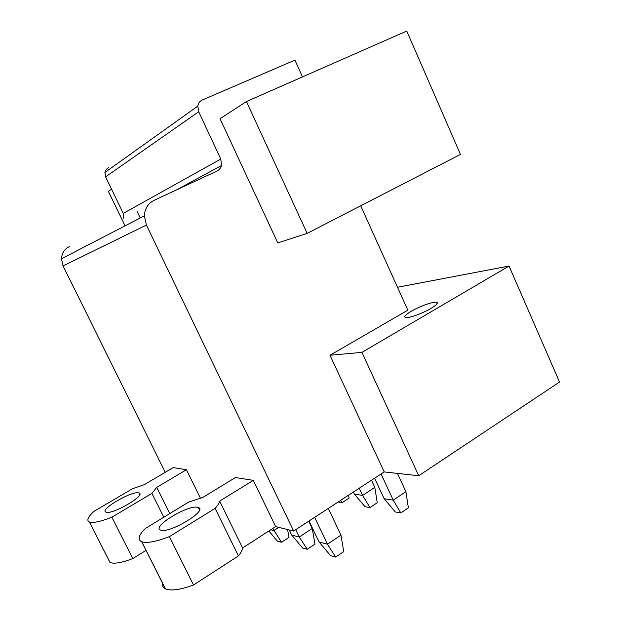 <?xml version="1.0" encoding="UTF-8"?>
<svg xmlns="http://www.w3.org/2000/svg" width="621" height="621" viewBox="0 0 621 621"><rect width="100%" height="100%" fill="white"/><g stroke="black" fill="none" stroke-linecap="round" stroke-linejoin="round"><path stroke-width="0.93" d="M418.725 475.748L361.927 352.379L509.049 266.036L559.537 382.039L418.725 475.748L384.228 471.929L293.648 531.017L275.662 526.608L253.306 480.359L219.655 501.108L242.578 547.939C242.275 550.198 240.886 552.861 238.425 555.935L193.55 584.974C180.206 589.826 170.837 591.122 165.45 588.863L165.333 588.801C163.082 587.645 162.159 585.813 162.562 583.305M509.049 266.036L397.494 287.275M361.927 352.379L329.992 355.259L407.834 310.174L360.708 205.792M411.172 311.323C405.327 314.824 403.487 316.904 405.645 317.556C408.843 318.325 422.785 313.318 431.09 308.373C436.85 304.872 438.636 302.831 436.439 302.233C433.07 301.519 419.385 306.464 411.172 311.323M460.456 154.419L307.147 233.38L277.773 242.927L220.028 118.712L246.452 101.541L406.755 31.05L460.456 154.419M111.555 189.172L108.341 191.26L125.085 225.834M108.566 167.577L106.137 169.517L104.91 172.459L197.804 106.113C198.301 103.195 199.799 101.153 202.291 99.997L294.936 60.136L302.505 76.895M104.91 172.459L105.593 176.853L198.689 111.764L197.804 106.113M123.82 218.413L123.269 213.391L105.593 176.853M69.273 246.638C64.437 249.137 61.828 253.189 61.463 258.802L144.367 215.844C144.794 208.617 148.015 203.447 154.047 200.35L217.241 170.93L219.283 169.51L220.789 167.468L221.511 165.504L220.789 159.069L198.689 111.764M61.463 258.802L63.047 265.912L146.393 225.066L144.367 215.844M165.333 588.801L141.642 541.722C137.404 539.641 138.623 535.232 145.298 528.487L188.652 502.102L202.834 497.437L235.468 477.526L253.306 480.359M293.648 531.017L146.393 225.066M165.24 472.325L63.047 265.912M146.005 550.4L132.793 558.574C121.615 562.805 114.031 564.101 110.033 562.471L89.37 521.997C86.319 520.445 87.918 516.858 94.182 511.23L132.42 488.758L144.297 484.659L173.22 467.621L186.447 469.724L156.717 487.369L169.758 513.598M200.397 498.081L186.447 469.724M275.662 526.608L242.578 547.939M109.956 562.432L108.233 559.04M384.228 471.929L329.992 355.259M140.261 217.979L137.024 211.264M307.147 233.38L246.452 101.541M238.425 555.935L215.091 508.382C217.692 505.525 219.213 503.103 219.655 501.108M141.642 541.722L141.751 541.768C146.867 543.422 156.088 541.706 169.424 536.629L193.55 584.974M215.091 508.382L169.424 536.629M160.754 530.109C169.455 533.835 208.439 510.221 198.301 507.528L197.82 507.373C188.543 504.314 151.074 526.926 160.56 530.039L160.754 530.109M163.804 517.223L151.92 493.385L156.717 487.369M89.37 521.997L89.447 522.02C93.228 523.208 100.703 521.601 111.873 517.208L132.793 558.574M151.92 493.385L111.873 517.208M106.098 512.178C112.37 514.98 146.587 494.929 139.011 493.004L138.7 492.911C131.955 490.582 98.879 509.903 105.974 512.131L106.098 512.178M335.705 557.084L330.613 555.686L319.093 542.04L327.461 544.167L340.96 535.131L343.739 551.634L335.705 557.084L327.461 544.167L314.645 517.316M319.093 542.04L309.017 520.988M340.96 535.131L328.276 508.428M405.909 491.677L408.362 507.815L400.817 512.93L393.248 500.146L405.909 491.677L397.44 473.396M400.817 512.93L395.305 511.976L384.166 498.741L393.248 500.146L381.077 473.986M384.166 498.741L374.587 478.217M307.248 549.298L302.652 548.04L291.715 535.092L299.252 537.002L312.231 528.479L314.979 544.159L307.248 549.298L299.252 537.002L295.72 529.666M291.715 535.092L289.231 529.938M312.231 528.479L308.738 521.174M374.812 487.369L377.25 502.731L369.976 507.574L362.594 495.395L374.812 487.369L371.482 480.243M369.976 507.574L364.993 506.705L354.389 494.122L362.594 495.395L359.233 488.238M354.389 494.122L353.411 492.034M287.577 529.527L288.998 537.406L281.554 542.273L272.79 528.463M278.72 527.361L273.799 530.536L270.764 529.767M281.554 542.273L277.401 541.139L268.839 531.009M338.08 502.032L342.047 502.723L349.072 498.127L348.591 495.178M342.047 502.723L340.603 500.386M220.789 159.069L123.269 213.391M165.45 588.863L141.751 541.768M110.033 562.471L89.447 522.02M176.364 189.956L221.511 165.504M437.122 303.754L436.439 302.233M199.488 509.926L198.301 507.528M139.748 494.479L139.011 493.004"/></g></svg>
